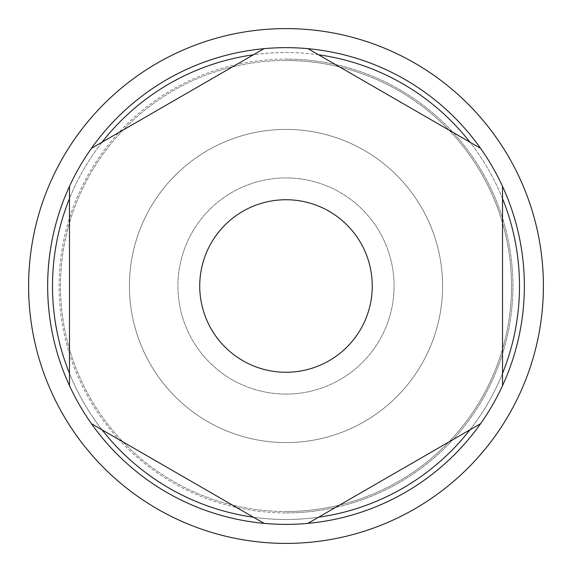 <?xml version="1.0" encoding="UTF-8"?>
<svg xmlns="http://www.w3.org/2000/svg" width="572" height="572" viewBox="0 0 572 572"><rect width="100%" height="100%" fill="white"/><g stroke="black" fill="none" stroke-linecap="round" stroke-linejoin="round"><path stroke-width="0.43" stroke-dasharray="2.86 2.15" d="M502.523 186.365A238.345 238.345 0 0 0 480.551 148.305L307.972 48.67A238.345 238.345 0 0 0 264.028 48.67L91.448 148.305A238.345 238.345 0 0 0 69.477 186.365L69.477 385.635A238.345 238.345 0 0 0 91.448 423.695L264.028 523.33A238.345 238.345 0 0 0 307.972 523.33L480.551 423.695A238.345 238.345 0 0 0 502.523 385.635L502.523 186.365M286 372.265A86.265 86.265 0 0 0 372.265 286A86.265 86.265 0 0 0 286 199.735A86.265 86.265 0 0 0 199.735 286A86.265 86.265 0 0 0 286 372.265M286 28.6A257.4 257.4 0 0 0 28.6 286A257.4 257.4 0 0 0 286 543.4A257.4 257.4 0 0 0 543.4 286A257.4 257.4 0 0 0 286 28.6M286 512.912A226.912 226.912 0 0 0 512.912 286A226.912 226.912 0 0 0 286 59.088A226.912 226.912 0 0 1 512.912 286A226.912 226.912 0 0 1 286 512.912A226.912 226.912 0 0 1 59.088 286A226.912 226.912 0 0 1 286 59.088A226.912 226.912 0 0 0 59.088 286A226.912 226.912 0 0 0 286 512.912M286 394.087A108.087 108.087 0 0 1 177.913 286A108.087 108.087 0 0 1 286 177.913A108.087 108.087 0 0 1 394.087 286A108.087 108.087 0 0 1 286 394.087A108.087 108.087 0 0 1 177.913 286A108.087 108.087 0 0 1 286 177.913A108.087 108.087 0 0 1 394.087 286A108.087 108.087 0 0 1 286 394.087M286 511.525A225.525 225.525 0 0 0 511.525 286A225.525 225.525 0 0 0 286 60.475A225.525 225.525 0 0 1 511.525 286A225.525 225.525 0 0 1 286 511.525A225.525 225.525 0 0 1 60.475 286A225.525 225.525 0 0 1 286 60.475A225.525 225.525 0 0 0 60.475 286A225.525 225.525 0 0 0 286 511.525M286 442.585A156.585 156.585 0 0 0 442.585 286A156.585 156.585 0 0 0 286 129.415A156.585 156.585 0 0 0 129.415 286A156.585 156.585 0 0 0 286 442.585A156.585 156.585 0 0 0 442.585 286A156.585 156.585 0 0 0 286 129.415A156.585 156.585 0 0 0 129.415 286A156.585 156.585 0 0 0 286 442.585M253.432 517.217A233.498 233.498 0 0 0 318.568 517.217M469.955 429.808A233.498 233.498 0 0 0 502.523 373.402M502.523 198.598A233.498 233.498 0 0 0 469.955 142.192M318.568 54.783A233.498 233.498 0 0 0 253.432 54.783M102.045 142.192A233.498 233.498 0 0 0 69.477 198.598M69.477 373.402A233.498 233.498 0 0 0 102.045 429.808M286 52.502A233.498 233.498 0 0 1 519.498 286A233.498 233.498 0 0 1 286 519.498A233.498 233.498 0 0 1 52.502 286A233.498 233.498 0 0 1 286 52.502"/><path stroke-width="0.86" d="M502.523 186.365A238.345 238.345 0 0 1 91.448 423.695A238.345 238.345 0 0 1 307.972 48.67A238.345 238.345 0 0 1 502.523 186.365L502.523 385.635M286 543.4A257.4 257.4 0 0 0 543.4 286A257.4 257.4 0 0 0 286 28.6A257.4 257.4 0 0 0 28.6 286A257.4 257.4 0 0 0 286 543.4M91.448 148.305L264.028 48.67M307.972 48.67L480.551 148.305M480.551 423.695L307.972 523.33M264.028 523.33L91.448 423.695M69.477 385.635L69.477 186.365M286 372.265A86.265 86.265 0 0 0 372.265 286A86.265 86.265 0 0 0 286 199.735A86.265 86.265 0 0 0 199.735 286A86.265 86.265 0 0 0 286 372.265M318.568 517.217A233.498 233.498 0 0 0 469.955 429.808M502.523 373.402A233.498 233.498 0 0 0 502.523 198.598M469.955 142.192A233.498 233.498 0 0 0 318.568 54.783M253.432 54.783A233.498 233.498 0 0 0 102.045 142.192M69.477 198.598A233.498 233.498 0 0 0 69.477 373.402M102.045 429.808A233.498 233.498 0 0 0 253.432 517.217"/></g></svg>

